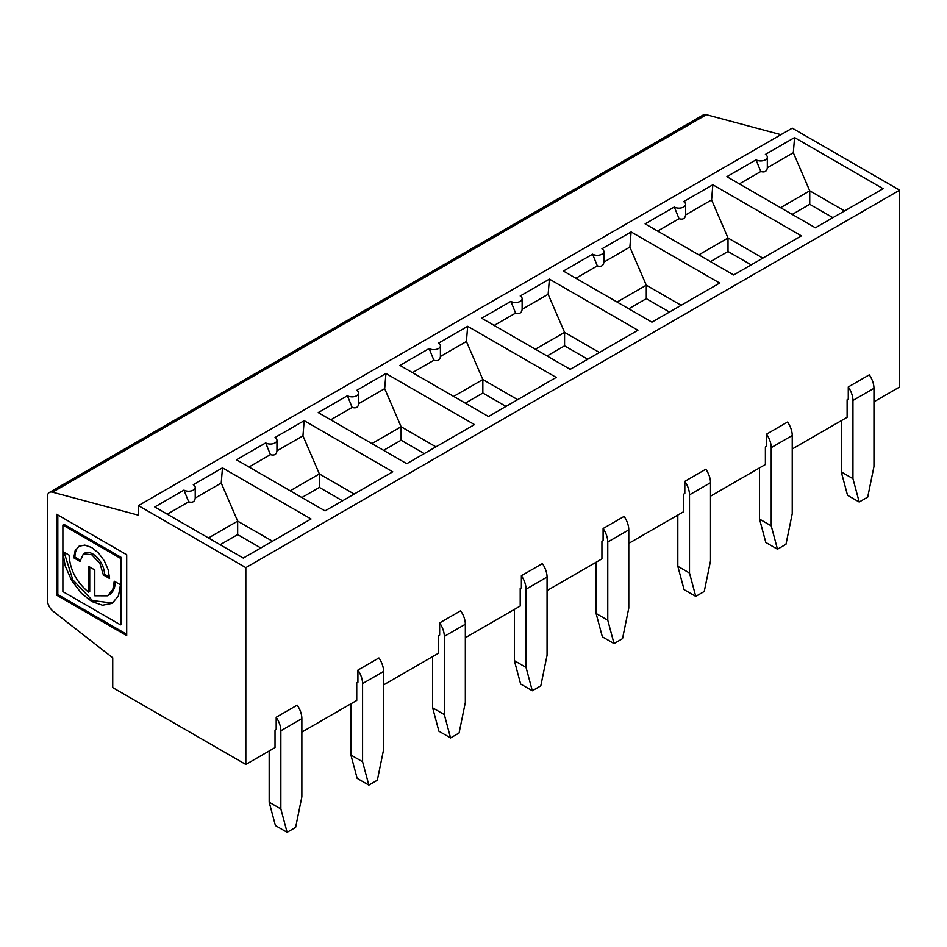 <?xml version="1.0" encoding="UTF-8"?>
<svg xmlns="http://www.w3.org/2000/svg" width="947" height="947" viewBox="0 0 947 947"><rect width="100%" height="100%" fill="white"/><g stroke="black" fill="none" stroke-linecap="round" stroke-linejoin="round"><path stroke-width="1.42" d="M792.237 448.996L847.115 417.319L847.115 399.788L848.275 399.113L848.275 386.98L869.299 374.846A16.513 9.529 60 0 1 873.963 388.329L873.963 466.528L867.712 497.104L859.201 502.005L847.529 495.269L841.267 471.914L841.267 420.681M873.963 401.812L899.65 386.98L899.65 190.158L792.237 128.141L138.416 505.615L138.416 515.192L52.547 492.18A9.908 5.718 -120 0 0 49.398 492.452A9.908 5.718 -120 0 0 47.35 496.997L47.35 599.936A9.908 5.718 -120 0 0 53.139 611.253L112.729 657.786L112.729 687.617L245.829 764.466L245.829 567.632L899.65 190.158M245.829 764.466L275.021 747.609L275.021 730.078L276.193 729.415L276.193 717.281L297.204 705.148A16.513 9.529 60 0 1 301.868 718.631L301.868 796.818L295.618 827.394L287.119 832.306L275.435 825.559L269.185 802.216L269.185 750.983M301.868 732.102L356.747 700.425L356.747 682.894L357.919 682.231L357.919 670.097L378.93 657.964A16.513 9.529 60 0 1 383.594 671.435L383.594 749.633L377.344 780.21L368.845 785.122L357.161 778.375L350.911 755.031L350.911 703.799M383.594 684.918L438.473 653.241L438.473 635.709L439.645 635.046L439.645 622.913L460.656 610.779A16.513 9.529 60 0 1 465.332 624.251L465.332 702.449L459.07 733.025L450.571 737.938L438.899 731.191L432.637 707.847L432.637 656.614M465.332 637.733L520.199 606.056L520.199 588.525L521.371 587.85L521.371 575.717L542.382 563.583A16.513 9.529 60 0 1 547.058 577.066L547.058 655.265L540.796 685.841L532.297 690.754L520.625 684.006L514.363 660.651L514.363 609.43M547.058 590.549L601.925 558.872L601.925 541.341L603.097 540.666L603.097 528.533L624.109 516.399A16.513 9.529 60 0 1 628.784 529.882L628.784 608.081L622.522 638.657L614.023 643.558L602.351 636.822L596.089 613.467L596.089 562.246M628.784 543.365L683.663 511.688L683.663 494.156L684.823 493.482L684.823 481.348L705.835 469.215A16.513 9.529 60 0 1 710.51 482.698L710.51 560.896L704.248 591.473L695.749 596.373L684.077 589.638L677.815 566.282L677.815 515.061M710.51 496.181L765.389 464.504L765.389 446.972L766.549 446.297L766.549 434.164L787.573 422.031A16.513 9.529 60 0 1 792.237 435.513L792.237 513.712L785.974 544.288L777.475 549.189L765.803 542.453L759.541 519.098L759.541 467.877M631.116 231.944L719.649 283.058L651.938 322.158L563.394 271.043L592.585 254.187A6.605 3.812 0 0 0 599.782 255.015A6.605 3.812 0 0 0 603.866 251.488A6.605 3.812 0 0 0 601.925 248.801L631.116 231.944L629.873 247.096L603.866 262.118C603.44 265.752 601.262 267.007 597.32 265.894L575.906 278.252M603.866 262.118L603.866 251.488M592.585 254.187L597.32 265.894M710.51 482.698L689.499 494.831L689.499 573.03L677.815 566.282M689.499 494.831A16.513 9.529 -120 0 0 684.823 481.348M301.868 718.631L280.857 730.764L280.857 808.951L269.185 802.216M280.857 730.764A16.513 9.529 -120 0 0 276.193 717.281M195.224 498.039L195.224 487.421A6.605 3.812 0 0 0 193.295 484.722L222.474 467.865L221.231 483.029L195.224 498.039C194.798 501.673 192.62 502.928 188.69 501.815L167.264 514.185M280.857 808.951L287.119 832.306M222.474 467.865L311.018 518.98L243.296 558.079L154.763 506.965L183.955 490.108A6.605 3.812 0 0 0 191.152 490.937A6.605 3.812 0 0 0 195.224 487.421M221.231 483.029L237.661 521.122L208.47 537.967M272.487 541.222L237.661 521.122L237.661 534.605L220.142 544.714M467.664 326.313L556.197 377.427L488.474 416.526L399.942 365.412L429.133 348.555A6.605 3.812 0 0 0 436.33 349.384A6.605 3.812 0 0 0 440.402 345.856A6.605 3.812 0 0 0 438.473 343.169L467.664 326.313L466.409 341.476L482.84 379.558L482.84 393.041L465.32 403.162M517.666 399.67L482.84 379.558L453.649 396.414M466.409 341.476L440.402 356.486C439.988 360.12 437.81 361.375 433.868 360.262L412.442 372.633M547.058 577.066L526.035 589.2L526.035 667.398L532.297 690.754M526.035 667.398L514.363 660.651M526.035 589.2A16.513 9.529 -120 0 0 521.371 575.717M505.994 406.417L482.84 393.041M628.784 529.882L607.761 542.015L607.761 620.214L614.023 643.558M607.761 620.214L596.089 613.467M599.392 352.485L564.566 332.373L564.566 345.856L547.046 355.977M587.72 359.233L564.566 345.856M607.761 542.015A16.513 9.529 -120 0 0 603.097 528.533M510.859 301.371A6.605 3.812 0 0 0 518.056 302.2A6.605 3.812 0 0 0 522.128 298.672A6.605 3.812 0 0 0 520.199 295.985L549.39 279.128L637.923 330.243L570.201 369.342L481.668 318.228L510.859 301.371L515.594 313.078L494.168 325.448M549.39 279.128L548.135 294.28L564.566 332.373L535.375 349.23M548.135 294.28L522.128 309.302C521.714 312.936 519.536 314.191 515.594 313.078M629.873 247.096L646.292 285.189L646.292 298.672L628.784 308.781M681.118 305.301L646.292 285.189L617.101 302.046M109.532 577.125L104.513 574.225A16.513 9.529 -120 0 0 97.304 557.605A16.513 9.529 -120 0 0 84.579 553.178L83.407 553.853L79.998 561.417L73.771 557.819L75.133 550.692L79.003 546.23L84.816 545.105L91.67 547.484L98.524 553.012L104.324 560.849L108.207 569.798L109.568 578.499L103.341 574.9L99.92 563.394L91.67 554.682L83.407 553.853M80.045 560.103L74.931 557.144A25.32 14.619 60 0 1 79.619 545.91M465.332 624.251L444.309 636.384L444.309 714.583L450.571 737.938M444.309 714.583L432.637 707.847M435.94 446.854L401.114 426.754L401.114 440.225L383.594 450.346M424.268 453.601L401.114 440.225M444.309 636.384A16.513 9.529 -120 0 0 439.645 622.913M347.407 395.739A6.605 3.812 0 0 0 354.604 396.568A6.605 3.812 0 0 0 358.676 393.041A6.605 3.812 0 0 0 356.747 390.353L385.938 373.497L474.471 424.611L406.748 463.71L318.216 412.596L347.407 395.739L352.142 407.447L330.716 419.817M385.938 373.497L384.683 388.661L401.114 426.754L371.922 443.598M384.683 388.661L358.676 403.671C358.262 407.305 356.084 408.559 352.142 407.447M304.2 420.681L392.745 471.795L325.022 510.895L236.49 459.78L265.681 442.924A6.605 3.812 0 0 0 272.878 443.752A6.605 3.812 0 0 0 276.95 440.225A6.605 3.812 0 0 0 275.021 437.538L304.2 420.681L302.957 435.845L319.388 473.938L319.388 487.409L301.868 497.53M354.214 494.038L319.388 473.938L290.196 490.783M302.957 435.845L276.95 450.855C276.536 454.489 274.346 455.744 270.416 454.631L248.99 467.001M383.594 671.435L362.583 683.568L362.583 761.767L368.845 785.122M362.583 761.767L350.911 755.031M362.583 683.568A16.513 9.529 -120 0 0 357.919 670.097M342.542 500.785L319.388 487.409M89.716 567.04L89.716 591.496L88.556 592.171L88.556 566.365L94.783 569.952L94.783 595.77L107.627 595.805L108.798 595.13A31.926 18.431 -120 0 0 115.38 581.849M107.627 595.805L112.811 589.496L114.244 581.186L120.47 584.784L118.482 595.781L112.16 603.357L102.501 605.228L91.954 601.582L81.525 593.426L71.783 580.724L65.177 565.892L62.881 552.373L62.881 591.591L120.47 624.842L121.642 624.168L121.642 557.653L120.47 558.328L120.47 624.842M121.642 557.653L64.041 524.401L62.881 525.076L62.881 551.533L69.095 555.12C69.983 569.786 76.47 582.133 88.556 592.171M74.931 557.144L73.771 557.819M56.654 595.178L126.697 635.626L126.697 554.741L56.654 514.292L56.654 595.178L57.814 594.503L126.697 634.277M57.814 514.967L57.814 594.503M183.955 490.108L188.69 501.815M260.816 547.97L237.661 534.605M245.829 567.632L138.416 505.615M522.128 309.302L522.128 298.672M429.133 348.555L433.868 360.262M440.402 356.486L440.402 345.856M358.676 403.671L358.676 393.041M265.681 442.924L270.416 454.631M276.95 450.855L276.95 440.225M669.446 312.048L646.292 298.672M689.499 573.03L695.749 596.373M112.61 603.073L92.475 600.528L72.848 579.895L64.065 552.219M62.881 525.076L120.47 558.328M63.603 551.959L62.881 552.373M104.513 574.225L103.341 574.9M712.842 184.76L801.375 235.874L733.665 274.973L645.12 223.859L674.311 207.002A6.605 3.812 0 0 0 681.509 207.831A6.605 3.812 0 0 0 685.592 204.303A6.605 3.812 0 0 0 683.651 201.604L712.842 184.76L711.599 199.912L728.018 238.005L728.018 251.488L710.51 261.597M762.856 258.117L728.018 238.005L698.827 254.861M711.599 199.912L685.592 214.933C685.166 218.556 682.988 219.822 679.058 218.71L657.632 231.068M751.172 264.852L728.018 251.488M792.237 435.513L771.225 447.647L771.225 525.845L777.475 549.189M771.225 525.845L759.541 519.098M685.592 214.933L685.592 204.303M674.311 207.002L679.058 218.71M771.225 447.647A16.513 9.529 -120 0 0 766.549 434.164M794.569 137.575L883.101 188.69L815.391 227.789L726.858 176.675L756.037 159.818A6.605 3.812 0 0 0 763.235 160.647A6.605 3.812 0 0 0 767.319 157.119A6.605 3.812 0 0 0 765.377 154.42L794.569 137.575L793.326 152.727L809.744 190.821L809.744 204.303L792.237 214.413M844.582 210.932L809.744 190.821L780.553 207.677M793.326 152.727L767.319 167.749C766.892 171.371 764.714 172.638 760.784 171.514L739.358 183.884M832.898 217.668L809.744 204.303M873.963 388.329L852.951 400.463L852.951 478.661L859.201 502.005M852.951 478.661L841.267 471.914M767.319 167.749L767.319 157.119M756.037 159.818L760.784 171.514M852.951 400.463A16.513 9.529 -120 0 0 848.275 386.98M49.398 492.452L703.219 114.978A9.908 5.718 60 0 1 706.355 114.694L780.92 134.675M52.547 492.18L706.355 114.694"/></g></svg>
